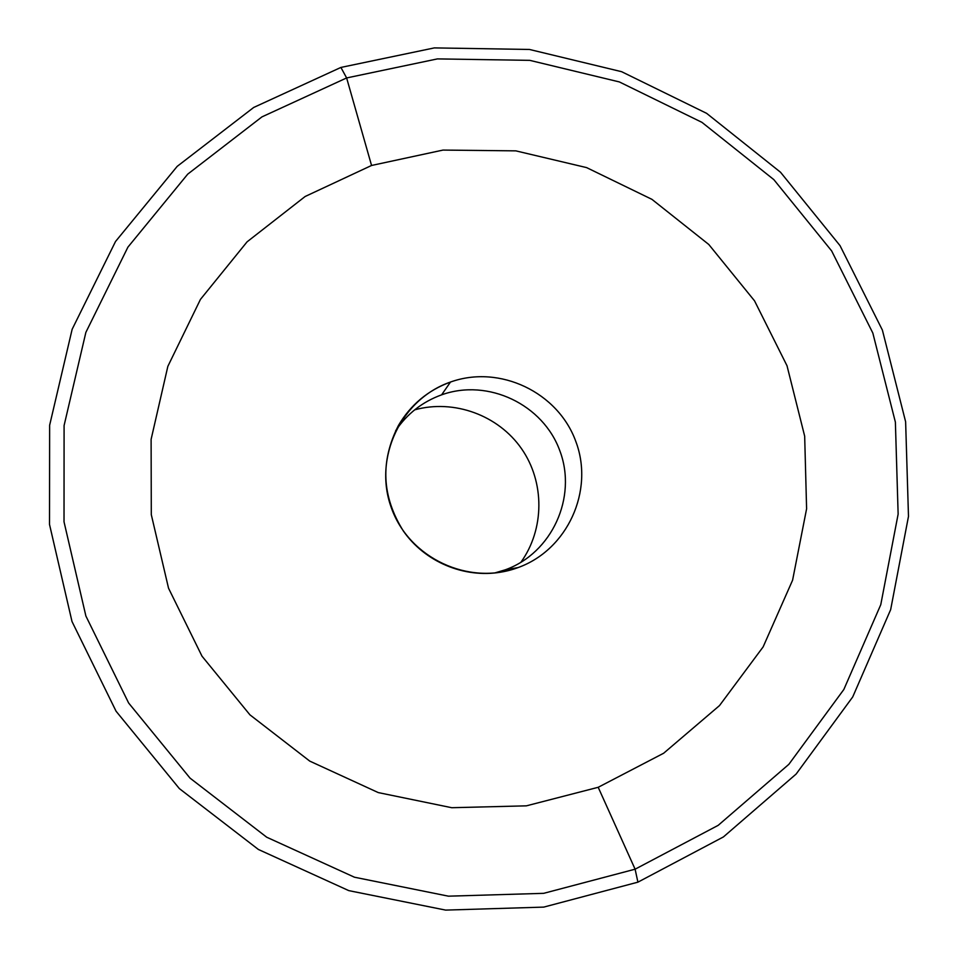 <?xml version="1.0" encoding="UTF-8"?>
<svg xmlns="http://www.w3.org/2000/svg" width="958" height="958" viewBox="0 0 958 958"><rect width="100%" height="100%" fill="white"/><g stroke="black" fill="none" stroke-linecap="round" stroke-linejoin="round"><path stroke-width="1.44" d="M637.908 882.162L543.737 907.106L445.65 910.1L348.796 890.629L258.373 849.459L179.338 788.578L116.062 711.207L72.006 621.526L49.517 524.457L49.636 425.256L72.149 329.277L115.523 241.5L177.194 166.369L253.69 107.464L340.904 67.431L253.69 107.464L177.194 166.369L115.523 241.5L72.149 329.277L49.636 425.256L49.517 524.457L72.006 621.526L116.062 711.207L179.338 788.578L258.373 849.459L348.796 890.629L445.65 910.1L543.737 907.106L637.908 882.162L635.106 869.193L543.665 893.335L448.452 896.173L354.46 877.217L266.719 837.22L190.043 778.124L128.647 703.028L85.885 616.018L64.018 521.811L64.09 425.544L85.873 332.366L127.917 247.14L187.732 174.14L261.953 116.876L346.628 77.945L340.904 67.431L346.628 77.945L261.953 116.876L187.732 174.14L127.917 247.14L85.873 332.366L64.09 425.544L64.018 521.811L85.885 616.018L128.647 703.028L190.043 778.124L266.719 837.22L354.46 877.217L448.452 896.173L543.665 893.335L635.106 869.193L598.199 787.296L526.361 805.846L451.769 807.714L378.266 792.589L309.769 761.119L249.93 714.836L201.994 656.17L168.536 588.212L151.292 514.638L151.113 439.351L167.854 366.339L200.462 299.375L247.08 241.835L305.135 196.498L371.56 165.471L346.628 77.945L371.56 165.471L442.979 150.083L515.823 150.861L586.595 167.602L651.931 199.348L708.788 244.482L754.533 300.836L787.009 365.74L804.672 436.177L806.6 508.806L792.589 580.201L763.131 646.901L719.494 705.591L663.643 753.239L598.199 787.296L635.106 869.193L718.189 825.341L788.853 764.328L843.842 689.485L880.773 604.678L898.137 514.111L895.383 422.143L872.834 333.049L831.664 250.948L773.825 179.613L701.963 122.361L619.359 81.933L529.774 60.354L437.399 58.905L346.628 77.945L437.399 58.905L529.774 60.354L619.359 81.933L701.963 122.361L773.825 179.613L831.664 250.948L872.834 333.049L895.383 422.143L898.137 514.111L880.773 604.678L843.842 689.485L788.853 764.328L718.189 825.341L635.106 869.193L637.908 882.162L723.434 836.921L796.146 774.04L852.716 696.945L890.665 609.623L908.483 516.41L905.621 421.76L882.39 330.103L840.034 245.643L780.53 172.248L706.609 113.331L621.622 71.694L529.451 49.457L434.357 47.9L340.904 67.431L434.357 47.9L529.451 49.457L621.622 71.694L706.609 113.331L780.53 172.248L840.034 245.643L882.39 330.103L905.621 421.76L908.483 516.41L890.665 609.623L852.716 696.945L796.146 774.04L723.434 836.921L637.908 882.162M450.5 382.038L441.614 394.84C488.089 378.087 543.27 404.456 559.939 451.038C577.303 497.37 552 553.029 505.333 569.794L518.11 567.567C567.555 549.784 594.319 490.783 575.902 441.686C558.215 392.313 499.753 364.327 450.5 382.038C428.046 390.253 410.719 404.695 398.492 425.376C380.11 461.253 381.715 496.436 403.306 530.936C424.777 561.807 463.911 578.321 500.591 572.201L518.11 567.567L505.333 569.794L494.579 573.016L505.333 569.794C552 553.029 577.303 497.37 559.939 451.038C543.27 404.456 488.089 378.087 441.614 394.84L450.5 382.038C499.753 364.327 558.215 392.313 575.902 441.686C594.319 490.783 567.555 549.784 518.11 567.567C468.941 586.092 409.198 558.203 391.439 508.039C372.949 458.128 400.983 399.019 450.5 382.038M414.67 409.844C454.02 398.983 498.28 415.185 521.547 448.715C544.874 482.197 544.659 529.331 520.781 562.442C544.659 529.331 544.874 482.197 521.547 448.715C498.28 415.185 454.02 398.983 414.67 409.844M395.642 430.729C407.114 413.76 422.442 401.797 441.614 394.84C422.442 401.797 407.114 413.76 395.642 430.729M598.199 787.296L663.643 753.239L719.494 705.591L763.131 646.901L792.589 580.201L806.6 508.806L804.672 436.177L787.009 365.74L754.533 300.836L708.788 244.482L651.931 199.348L586.595 167.602L515.823 150.861L442.979 150.083L371.56 165.471L305.135 196.498L247.08 241.835L200.462 299.375L167.854 366.339L151.113 439.351L151.292 514.638L168.536 588.212L201.994 656.17L249.93 714.836L309.769 761.119L378.266 792.589L451.769 807.714L526.361 805.846L598.199 787.296"/></g></svg>
